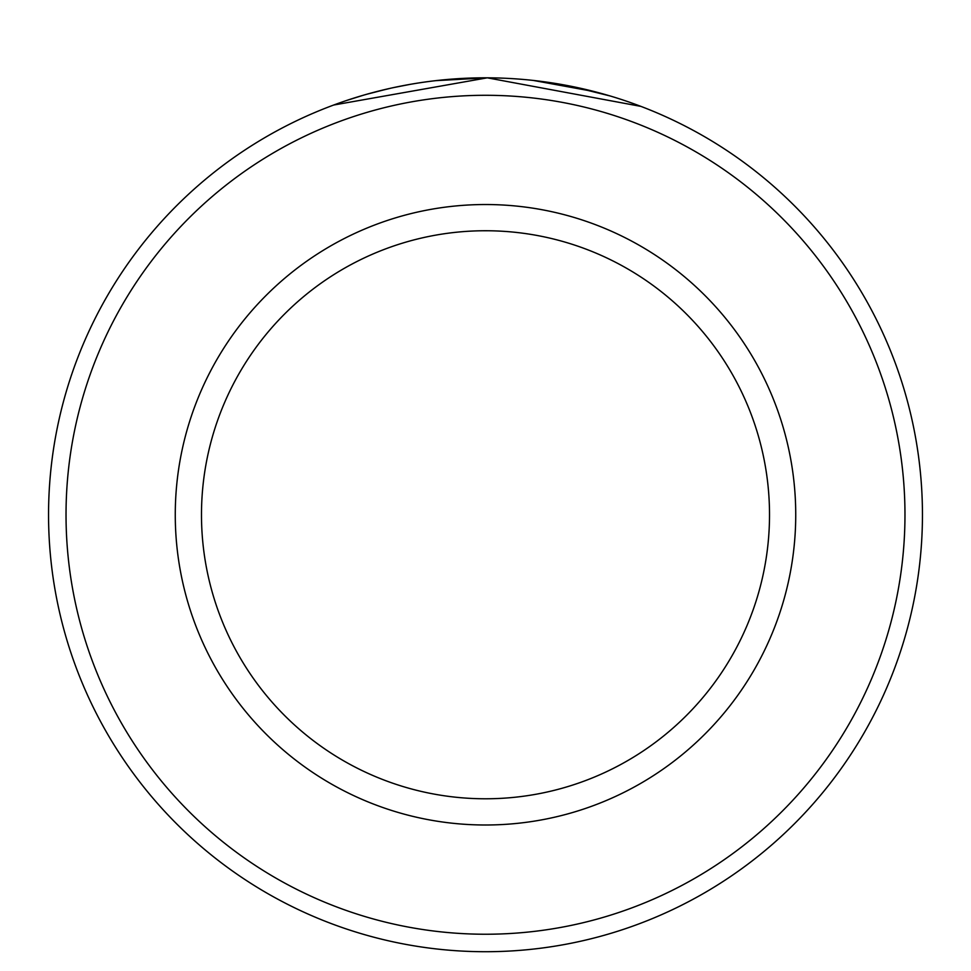<?xml version="1.0" encoding="UTF-8"?>
<svg xmlns="http://www.w3.org/2000/svg" width="971" height="971" viewBox="0 0 971 971"><rect width="100%" height="100%" fill="white"/><g stroke="black" fill="none" stroke-linecap="round" stroke-linejoin="round"><path stroke-width="1.46" d="M390.221 88.337L374.952 92.039M369.817 93.41L365.169 94.709M364.962 94.77L366.164 94.43M366.577 94.308L387.089 89.041M393.935 87.524L409.519 84.477M435.918 80.642L487.296 77.826L333.696 105.026L341.234 102.319M640.896 106.385L487.296 77.826M904.972 514.764A419.472 419.472 0 0 0 485.5 95.292A419.472 419.472 0 0 0 66.028 514.764A419.472 419.472 0 0 0 485.5 934.236A419.472 419.472 0 0 0 904.972 514.764M48.55 514.764A436.95 436.95 0 0 1 485.5 77.814A436.95 436.95 0 0 1 922.45 514.764A436.95 436.95 0 0 1 485.5 951.714A436.95 436.95 0 0 1 48.55 514.764M769.518 514.764A284.018 284.018 0 0 0 485.5 230.746A284.018 284.018 0 0 0 201.483 514.764A284.018 284.018 0 0 0 485.5 798.781A284.018 284.018 0 0 0 769.518 514.764M347.302 100.256L363.3 95.255M376.991 91.505L377.877 91.286M571.094 86.285L610.176 95.983L595.963 92.014M594.604 91.662L533.382 80.447M795.735 514.764A310.235 310.235 0 0 1 485.5 824.998A310.235 310.235 0 0 1 175.266 514.764A310.235 310.235 0 0 1 485.5 204.529A310.235 310.235 0 0 1 795.735 514.764"/></g></svg>
